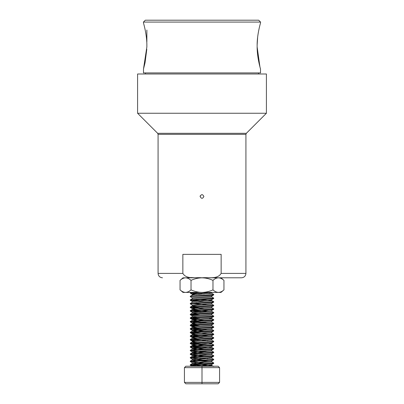 <?xml version="1.0" encoding="UTF-8"?>
<svg xmlns="http://www.w3.org/2000/svg" width="404" height="404" viewBox="0 0 404 404"><rect width="100%" height="100%" fill="white"/><g stroke="black" fill="none" stroke-linecap="round" stroke-linejoin="round"><path stroke-width="0.61" d="M223.947 289.875L223.947 280.371C222.205 278.77 220.377 277.927 218.463 277.836C216.554 277.922 214.726 278.765 212.974 280.371L212.974 289.875C214.726 291.481 216.554 292.324 218.463 292.41L221.008 292.41L223.947 289.875C222.205 291.476 220.377 292.319 218.463 292.41L202 292.41C205.828 292.319 209.489 291.476 212.974 289.875M191.026 289.875C189.284 291.476 187.456 292.319 185.537 292.41L202 292.41C198.187 292.324 194.531 291.481 191.026 289.875L191.026 280.371C194.531 278.77 198.187 277.922 202 277.836C205.828 277.927 209.489 278.77 212.974 280.371M191.026 280.371C189.284 278.77 187.456 277.927 185.537 277.836C183.633 277.922 181.805 278.765 180.053 280.371L180.053 289.875C181.805 291.481 183.633 292.324 185.537 292.41L182.992 292.41L180.053 289.875M223.947 280.371L221.008 277.836L202 277.79L241.526 277.79L202 277.79C195.783 277.129 186.547 279.649 182.855 273.397L182.855 254.368L221.145 254.368L221.145 273.397C217.428 279.659 208.201 277.124 202 277.79L182.992 277.836L180.053 280.371M146.864 45.081C146.884 34.305 143.486 22.988 143.445 22.861C143.46 22.907 146.884 34.229 146.864 45.081L146.864 46.955L143.486 69.023L145.026 62.837L146.798 49.268M146.864 30.027L146.864 41.779M259.929 66.857L257.136 46.955C257.116 57.686 260.474 68.902 260.514 69.023C260.504 68.998 257.121 57.762 257.136 46.955L257.136 45.081C257.116 34.305 260.514 22.988 260.555 22.861C260.54 22.907 257.116 34.229 257.136 45.081L257.661 37.072M199.419 277.79L190.289 277.836M191.006 277.528L193.779 277.71M201.01 277.836L204.581 277.79M202.651 277.79L213.711 277.79M197.894 292.41L190.329 293.152L204.096 294.107M212.812 294.683L213.711 294.905L213.14 295.087L208.883 295.445L190.86 296.526L190.329 296.758L192.289 297.894M212.812 298.283L213.711 298.511L213.14 298.692L190.289 300.313L204.096 301.313M212.812 301.889L213.711 302.111L213.14 302.293L190.289 303.914L192.238 305.04L192.238 305.944L192.718 306.121L199.904 306.722M212.812 305.49L213.711 305.717L213.14 305.899L190.289 307.52L204.096 308.52M212.812 309.095L213.711 309.323L213.14 309.499L190.289 311.12L204.096 312.125M212.812 312.701L213.711 312.923L213.14 313.105L208.883 313.464L190.86 314.544L190.289 314.726L190.86 314.908L196.102 315.322M212.812 316.302L213.711 316.529L213.14 316.706L208.883 317.069L190.86 318.15L190.289 318.327L190.86 318.509L196.102 318.928M212.812 319.907L213.711 320.13L213.14 320.311L190.289 321.932L204.096 322.937M212.812 323.508L213.711 323.735L213.14 323.912L208.883 324.276L190.86 325.356L190.289 325.538L190.86 325.715L196.102 326.134M212.812 327.114L213.711 327.336L213.14 327.518L190.289 329.139L204.096 330.144M212.812 330.714L213.711 330.942L213.14 331.123L208.883 331.482L190.86 332.563L190.289 332.745L190.86 332.921L196.102 333.34M212.812 334.32L213.711 334.542L213.14 334.724L190.289 336.345L204.096 337.35M212.812 337.921L213.711 338.148L213.14 338.33L208.883 338.688L190.86 339.769L190.289 339.951L190.86 340.128L196.102 340.547M212.812 341.526L213.711 341.754L213.14 341.93L190.289 343.551L204.096 344.556M212.812 345.132L213.711 345.354L213.14 345.536L190.289 347.157L204.096 348.162M212.812 348.733L213.711 348.96L213.14 349.137L190.289 350.758L204.096 351.763M212.812 352.339L213.711 352.561L213.14 352.743L190.289 354.364L204.096 355.369M212.812 355.939L213.711 356.166L213.14 356.348L190.289 357.969L204.096 358.969M212.812 359.545L213.711 359.767L213.14 359.949L190.289 361.57L204.096 362.575M212.812 363.146L213.711 363.373L213.14 363.555L208.883 363.913L190.86 364.994L190.289 365.176L190.86 365.352L196.102 365.772M191.344 292.41L190.289 292.653L193.051 293.057L199.904 293.45M208.913 292.88L211.711 293.269L213.711 294.455L190.329 296.208L191.188 296.48M211.711 296.874L213.711 298.061L190.329 299.813L199.904 300.662M196.102 299.263L211.282 300.359L213.711 301.662L190.289 303.465L207.898 304.672M211.711 304.081L213.711 305.267L190.329 307.02L199.909 307.868M211.711 307.686L213.711 308.868L190.329 310.62L207.903 311.878M211.711 311.287L213.711 312.474L190.329 314.226L199.909 315.075M211.711 314.893L213.711 316.074L190.329 317.827L199.904 318.675M208.913 318.105L211.711 318.493L213.711 319.68L190.289 321.483L207.903 322.685M211.711 322.099L213.711 323.286L190.329 325.033L199.904 325.887M211.711 325.7L213.711 326.886L190.329 328.639L207.898 329.891M211.711 329.305L213.711 330.492L190.329 332.245L207.903 333.497M211.711 332.906L213.711 334.093L190.329 335.845L199.904 336.694M211.711 336.512L213.711 337.699L190.329 339.451L207.898 340.703M211.762 339.274L211.762 340.173L213.711 341.299L190.289 343.102L207.898 344.309M208.913 343.329L211.711 343.718L213.711 344.905L190.289 346.708L207.898 347.91M208.913 346.93L211.711 347.324L213.711 348.511L190.329 350.258L191.188 350.536M199.909 351.106L207.898 351.515M211.711 350.924L213.711 352.111L190.329 353.864L191.188 354.141M199.904 354.712L207.898 355.116M211.711 354.53L213.711 355.717L190.329 357.469L191.183 357.742M199.909 358.318L207.898 358.722M208.913 357.742L211.711 358.131L213.711 359.318L190.329 361.07L191.188 361.348M211.711 361.737L213.711 362.923L190.329 364.676L207.898 365.928M258.681 20.2L145.319 20.2L143.445 22.074L260.555 22.074L258.681 20.2M260.555 22.861L260.555 22.074M258.747 30.29L258.186 33.36M260.257 68.104L260.373 68.528M143.486 69.023L143.491 72.917L260.509 72.917L260.514 69.023M145.182 29.952L144.849 28.401M144.531 27.023L143.981 24.826M143.516 23.119L143.445 22.074M258.52 72.917L258.52 73.993M266.413 73.993L137.587 73.993L137.587 113.251L266.413 113.251L266.413 73.993M221.145 273.397L245.92 273.397L245.92 134.35L246.344 133.315L266.413 113.251M200.126 196.48C201.374 194.061 202.621 194.061 203.874 196.475C202.626 198.894 201.379 198.894 200.126 196.48A1.874 1.874 0 0 1 200.268 195.758M219.569 382.396L218.16 383.8L185.84 383.8L184.431 382.396L219.569 382.396L219.569 367.64L184.431 367.64L185.84 366.231L218.16 366.231L219.569 367.64M202 383.8L202 366.231M184.431 382.396L184.431 367.64M211.847 292.41L192.718 294.051L192.238 294.228L192.718 294.41L195.087 294.683M204.096 295.253L207.898 295.506M213.671 294.955L211.282 296.213L192.718 297.652L192.238 297.834L192.238 298.733M204.096 298.859L207.898 299.106M213.671 298.561L211.282 299.819L192.718 301.258L192.238 301.44L192.238 302.338L190.329 303.414M204.091 302.46L207.898 302.712M213.671 302.162L211.282 303.419L192.238 305.04M204.096 306.065L207.898 306.313M213.671 305.767L211.282 307.025L192.718 308.464L192.238 308.646L192.718 308.823L195.087 309.095M204.096 309.671L207.898 309.919M213.671 309.368L211.282 310.625L192.289 312.307L190.329 311.171M204.091 313.272L207.898 313.519M213.671 312.974L211.282 314.231L192.718 315.67L192.238 315.852L192.238 316.751L192.718 316.933L199.904 317.529M204.096 316.877L207.898 317.125M213.671 316.579L211.282 317.832L192.238 319.453L207.898 320.726M213.671 320.18L211.282 321.438L192.718 322.877L192.238 323.059L192.238 323.957L192.718 324.139L199.904 324.735M190.329 321.983L192.289 323.119L195.087 323.508M204.096 324.084L207.898 324.331M213.671 323.786L211.282 325.038L192.718 326.483L192.238 326.664L192.718 326.841L195.087 327.114M204.096 327.684L207.898 327.937M213.671 327.386L211.282 328.644L192.238 330.265L207.898 331.538M213.671 330.992L211.282 332.25L192.718 333.689L192.238 333.871L192.718 334.047L195.087 334.32M204.096 334.891L207.898 335.143M213.671 334.593L211.282 335.85L192.718 337.295L192.238 337.471L192.718 337.653L195.087 337.921M204.096 338.496L207.898 338.744M213.671 338.199L211.282 339.456L192.718 340.895L192.238 341.077L192.718 341.254L195.087 341.526M204.096 342.102L207.898 342.35M213.671 341.799L211.282 343.057L192.718 344.501L192.238 344.678L192.238 345.582L192.718 345.758L199.904 346.359M190.329 343.602L192.718 344.859L207.898 345.95M213.671 345.405L211.282 346.662L192.238 348.283L207.898 349.556M213.671 349.011L211.282 350.263L192.238 351.884L207.898 353.162M213.671 352.611L211.282 353.869L192.238 355.49L207.898 356.762M213.671 356.217L211.282 357.474L192.289 359.151L190.329 358.02M195.087 359.545L207.898 360.368M213.671 359.818L211.282 361.075L192.289 362.757L190.329 361.62M195.087 363.146L207.898 363.969M213.671 363.423L211.282 364.681L192.304 366.231M211.711 293.269L192.718 294.95L190.329 296.208M196.102 295.662L199.904 295.91M211.762 296.031L211.762 296.935L211.282 297.112L192.718 298.556L190.329 299.813M211.762 299.637L211.762 300.536L211.282 300.717L192.289 302.278M196.102 302.869L199.904 303.116M211.762 303.237L211.762 304.141L211.282 304.318L192.718 305.762L190.329 307.02M211.762 306.843L211.762 307.742L211.282 307.924L192.238 309.545L208.913 310.898M211.762 310.449L211.762 311.348L211.282 311.529L192.289 313.09L199.904 313.928M211.762 314.049L211.762 314.948L211.282 315.13L192.238 316.751M211.762 317.655L211.762 318.554L211.282 318.736L192.289 320.296L199.904 321.135M211.762 321.256L211.762 322.16L211.282 322.336L192.238 323.957M211.762 324.861L211.762 325.76L211.282 325.942L192.289 327.503L199.904 328.341M211.762 328.462L211.762 329.366L211.282 329.543L192.289 331.108L199.904 331.947M211.762 332.068L211.762 332.967L211.282 333.149L192.238 334.77L208.913 336.123M211.762 335.668L211.762 336.572L211.282 336.754L192.289 338.315L199.904 339.153M211.762 340.173L192.718 341.799L192.238 341.976L192.718 342.158L199.904 342.754M211.762 342.88L211.762 343.779L211.282 343.961L192.238 345.582M211.762 346.481L211.762 347.384L211.282 347.561L192.289 349.122L199.904 349.96M211.762 350.086L211.762 350.985L211.282 351.167L192.289 352.727L199.904 353.566M211.762 353.687L211.762 354.591L211.282 354.768L192.289 356.333L199.904 357.166M211.711 358.131L192.289 359.934L196.263 360.535L208.913 361.348M211.762 360.893L211.762 361.797L211.282 361.974L192.238 363.6L211.282 365.221L213.671 366.473M211.762 364.499L211.762 365.398L211.282 365.58L203.167 366.231M182.855 273.397L158.08 273.397C158.343 276.063 159.807 277.528 162.474 277.79M246.344 133.315L157.656 133.315L137.587 113.251M245.92 134.35L158.08 134.35L157.656 133.315M245.92 273.397C245.657 276.063 244.193 277.528 241.526 277.79M190.289 292.653L190.289 293.107M190.289 296.258L190.289 296.708M190.289 299.859L190.289 300.313M190.289 303.465L190.289 303.914M190.289 307.07L190.289 307.52M190.289 310.671L190.289 311.12M190.289 314.277L190.289 314.726M190.289 317.877L190.289 318.327M190.289 321.483L190.289 321.932M190.289 325.084L190.289 325.538M190.289 328.689L190.289 329.139M190.289 332.295L190.289 332.745M190.289 335.896L190.289 336.345M190.289 339.501L190.289 339.951M190.289 343.102L190.289 343.551M190.289 346.708L190.289 347.157M190.289 350.308L190.289 350.763M190.289 353.914L190.289 354.364M190.289 357.515L190.289 357.969M190.289 361.12L190.289 361.57M190.289 364.726L190.289 365.176M213.711 294.455L213.711 294.905M213.711 298.061L213.711 298.511M213.711 301.662L213.711 302.111M213.711 305.267L213.711 305.717M213.711 308.868L213.711 309.323M213.711 312.474L213.711 312.923M213.711 316.074L213.711 316.529M213.711 319.68L213.711 320.13M213.711 323.286L213.711 323.735M213.711 326.886L213.711 327.336M213.711 330.492L213.711 330.942M213.711 334.093L213.711 334.542M213.711 337.699L213.711 338.148M213.711 341.299L213.711 341.754M213.711 344.905L213.711 345.354M213.711 348.511L213.711 348.96M213.711 352.111L213.711 352.561M213.711 355.717L213.711 356.166M213.711 359.318L213.711 359.767M213.711 362.923L213.711 363.373M145.48 72.917L145.48 73.993M158.08 134.35L158.08 273.397M190.329 293.152L192.289 294.289M190.329 300.364L192.289 301.495M190.329 307.57L192.289 308.707M190.329 314.777L192.289 315.913M190.329 318.377L192.289 319.514M190.329 325.584L192.289 326.72M190.329 329.189L192.289 330.326M190.329 332.795L192.289 333.926M190.329 336.396L192.289 337.532M190.329 340.001L192.289 341.138M190.329 347.208L192.289 348.344M190.329 350.808L192.289 351.945M190.329 354.414L192.289 355.55M190.329 365.226L192.289 366.362M211.762 292.43L211.762 293.329M192.238 294.228L192.238 295.132M192.238 308.646L192.238 309.545M192.238 312.247L192.238 313.151M192.238 319.453L192.238 320.357M192.238 326.664L192.238 327.563M192.238 330.265L192.238 331.169M192.238 333.871L192.238 334.77M192.238 337.471L192.238 338.375M192.238 341.077L192.238 341.976M192.238 348.283L192.238 349.182M192.238 351.884L192.238 352.788M192.238 355.49L192.238 356.389M211.762 357.293L211.762 358.191M192.238 359.095L192.238 359.994M192.238 362.696L192.238 363.6M190.668 292.41L190.329 292.602M192.289 309.484L190.329 310.62M192.289 313.09L190.329 314.226M192.289 316.691L190.329 317.827M192.289 320.296L190.329 321.433M192.289 323.902L190.329 325.033M192.289 327.503L190.329 328.639M192.289 331.108L190.329 332.245M192.289 334.709L190.329 335.845M192.289 338.315L190.329 339.451M192.289 341.915L190.329 343.052M192.289 345.521L190.329 346.657M192.289 349.122L190.329 350.258M192.289 352.727L190.329 353.864M192.289 356.333L190.329 357.469M192.289 359.934L190.329 361.07M192.289 363.539L190.329 364.676"/></g></svg>
